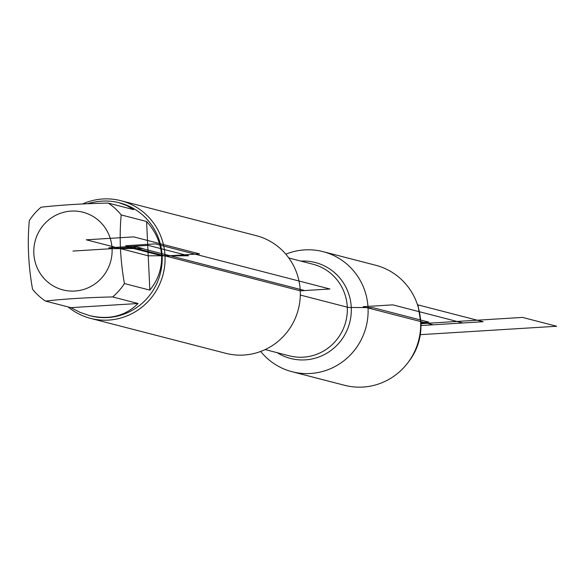 <?xml version="1.0" encoding="UTF-8"?>
<svg xmlns="http://www.w3.org/2000/svg" width="586" height="586" viewBox="0 0 586 586"><rect width="100%" height="100%" fill="white"/><g stroke="black" fill="none" stroke-linecap="round" stroke-linejoin="round"><path stroke-width="0.88" d="M90.53 318.366L225.764 353.314A60.768 59.252 -75.5 0 0 300.252 290.824A60.768 59.252 -75.5 0 0 256.17 235.645L120.936 200.705A60.768 59.252 104.5 0 1 165.01 255.877A60.768 59.252 104.5 0 1 90.53 318.366A60.768 59.252 104.5 0 1 68.115 306.925M285.822 254.185A61.999 60.461 104.5 0 1 323.076 251.658A61.999 60.461 104.5 0 1 368.052 307.958A61.999 60.461 104.5 0 1 292.055 371.722A61.999 60.461 104.5 0 1 260.682 351.454M82.597 203.957A60.768 59.252 104.5 0 1 120.936 200.705M112.08 248.647A40.104 39.108 -75.5 0 0 59.018 213.817A40.104 39.108 -75.5 0 0 42.478 276.599A40.104 39.108 -75.5 0 0 86.889 288.312A40.104 39.108 -75.5 0 0 112.08 248.647L142.808 248.523L134.011 246.252L108.82 247.805L112.08 248.647M138.076 303.504L70.906 307.65L80.048 312.36L89.512 315.59C109.164 320.146 125.353 316.118 138.076 303.504L112.659 296.934A58.336 56.886 -75.5 0 0 124.422 283.551C120.233 259.869 119.156 236.993 121.185 214.93A58.336 56.886 -75.5 0 0 108.234 203.064L133.652 209.634L126.627 205.474L118.694 202.631C108.857 200.17 98.433 200.537 87.431 203.745M108.234 203.064C82.729 203.642 60.336 205.027 41.064 207.21A58.336 56.886 -75.5 0 0 29.3 220.6C27.271 242.663 28.348 265.539 32.538 289.22A58.336 56.886 -75.5 0 0 45.488 301.079C64.768 298.897 87.16 297.512 112.659 296.934M45.488 301.079L70.906 307.65M124.422 283.551L149.84 290.114C158.139 279.83 162.058 268.373 161.597 255.752C160.864 243.131 155.869 231.719 146.603 221.493L121.185 214.93M149.84 290.114L146.603 221.493M89.512 315.59L90.618 315.876A58.336 56.886 -75.5 0 0 162.124 255.884A58.336 56.886 -75.5 0 0 119.808 202.917L118.694 202.631M323.076 251.658L375.619 265.238A61.999 60.461 104.5 0 1 420.023 315.495A61.999 60.461 104.5 0 1 420.602 321.538A61.999 60.461 104.5 0 1 407.79 362.844A61.999 60.461 104.5 0 1 344.597 385.295L292.055 371.722M407.79 362.844L409.196 360.983A56.556 55.15 -75.5 0 0 420.88 323.311A56.556 55.15 -75.5 0 0 420.352 317.802L420.023 315.495M300.303 295.044L348.252 307.43L372.872 307.657L428.784 322.11L420.638 322.608L428.784 322.11L420.88 323.311M72.95 251.064L136.677 247.131L304.698 290.546L300.252 290.824L125.719 245.724L155.356 243.893L329.889 288.993L300.252 290.824M162.124 255.884L188.516 255.782L148.243 245.373L126.605 246.706L162.124 255.884M86.31 239.806L148.221 255.804L169.918 255.723L199.555 253.892L133.733 236.883L86.31 239.806M363.166 306.69L433.222 324.798L462.867 322.967L392.81 304.867L363.166 306.69M420.895 323.684L522.485 317.414L556.7 326.255L420.294 334.672M421.239 325.538L417.95 304.881L483.12 321.721L421.239 325.538L417.95 304.881M265.143 349.586L289.308 355.827A47.305 46.126 -75.5 0 0 345.806 321.567A47.305 46.126 -75.5 0 0 312.983 264.235L288.817 257.986M300.867 261.1A49.539 48.308 104.5 0 1 349.71 322.578A49.539 48.308 104.5 0 1 277.2 352.699"/></g></svg>
